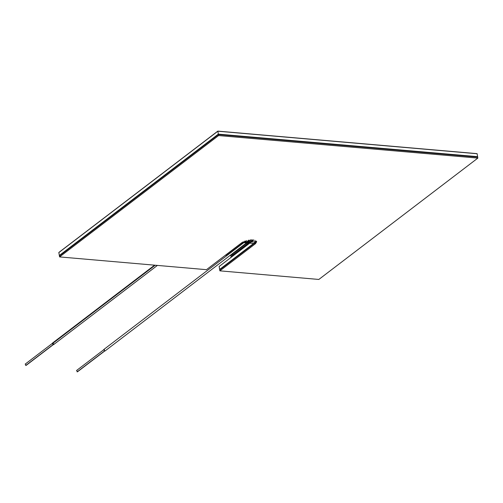 <?xml version="1.0" encoding="UTF-8"?>
<svg xmlns="http://www.w3.org/2000/svg" width="503" height="503" viewBox="0 0 503 503"><rect width="100%" height="100%" fill="white"/><g stroke="black" fill="none" stroke-linecap="round" stroke-linejoin="round"><path stroke-width="0.75" d="M58.845 252.556L217.856 131.214L477.096 153.648L217.837 131.113L58.845 252.556L59.341 255.474L58.845 252.556L217.856 131.214L218.346 134.131L477.605 156.659L477.114 153.742L477.605 156.659L218.346 134.131L217.856 131.214L58.845 252.556M219.138 266.489L253.801 240.038L219.138 266.489L253.801 240.038L219.138 266.489L219.635 269.407L219.138 266.489M477.096 153.648L217.837 131.113L58.832 252.462L217.837 131.113L477.096 153.648M477.114 153.742L217.856 131.214L477.114 153.742M59.341 255.474L218.346 134.131L59.341 255.474L59.417 255.945L59.341 255.474L218.346 134.131L218.428 134.597L477.687 157.131L477.605 156.659L477.687 157.131L218.428 134.597L218.346 134.131L59.341 255.474M255.273 242.207L219.635 269.407L255.273 242.207L256.297 241.056L255.273 242.207L254.952 240.308L255.354 242.672L219.71 269.872L219.635 269.407L255.273 242.207L219.635 269.407L219.71 269.872L255.354 242.672L256.467 241.27L255.354 242.672L255.273 242.207M477.605 156.659L218.346 134.131L477.605 156.659M59.417 255.945L218.428 134.597L59.417 255.945L59.58 256.914L59.417 255.945L218.428 134.597L218.591 135.571L477.85 158.099L318.839 279.448L219.874 270.847L219.71 269.872L255.354 242.672L256.467 241.27L255.354 242.672L255.518 243.647L219.874 270.847L318.839 279.448L477.85 158.099L477.687 157.131L477.85 158.099L218.591 135.571L218.428 134.597L59.417 255.945M206.469 269.677L59.58 256.914L218.591 135.571L59.58 256.914L206.469 269.677L242.106 242.484L255.518 243.647L256.662 241.736L242.106 242.484L206.469 269.677M477.687 157.131L218.428 134.597L477.687 157.131M219.874 270.847L255.518 243.647L255.354 242.672L219.71 269.872L219.874 270.847M243.056 241.874L244.659 242.012L243.056 241.874M247.445 242.251L249.796 242.459L247.445 242.251M240.748 243.521L242.49 243.672L240.748 243.521M245.313 243.917L247.621 244.118L245.313 243.917M226.62 254.298L228.362 254.449L226.62 254.298M231.191 254.694L233.493 254.895L231.191 254.694M154.578 265.169L52.469 343.09L52.243 343.782L155.188 265.226L52.243 343.782L53.626 344.612L157.401 265.414M248.809 240.082L246.703 241.874L248.809 240.082M246.483 240.56L245.451 241.409L245.879 241.295L245.716 242.867L246.608 242.93L245.716 242.867L245.879 241.295L246.703 241.874M245.451 241.409L103.844 349.472L104.574 351.107L105.001 350.993L250.375 239.918M77.135 371.887L76.884 370.428L77.135 371.887L104.549 350.962L77.493 371.786L104.907 350.868M104.278 349.359L104.574 351.107L104.278 349.359M25.754 365.505L25.508 364.046L25.754 365.505L53.173 344.58L26.118 365.404L53.532 344.486M53.852 343.92L52.243 343.782L53.192 343.059M230.858 257.435L230.776 256.97L230.858 257.435L253.682 240.019L230.858 257.435M253.091 239.944L230.776 256.97L253.091 239.944M252.94 240.057L250.966 239.887M249.293 240.66L251.852 240.887M244.559 241.176L245.634 241.27M248.3 241.503L250.764 241.717M249.683 242.547L247.338 242.339M244.546 242.1L242.905 241.956M241.723 242.779L243.458 242.93M246.288 243.175L248.595 243.377M247.507 244.2L245.2 244.005M242.377 243.754L240.635 243.603M239.547 244.433L241.289 244.584M244.112 244.829L246.42 245.03M238.46 245.263L240.201 245.414M243.031 245.659L245.332 245.86M237.372 246.093L239.114 246.244M241.943 246.489L244.251 246.69M236.284 246.923L238.026 247.074M240.855 247.319L243.163 247.52M235.203 247.753L236.938 247.904M239.768 248.149L242.075 248.35M234.115 248.583L235.857 248.734M238.68 248.979L240.987 249.18M233.027 249.413L234.769 249.563M237.598 249.809L239.9 250.01M231.94 250.243L233.681 250.393M236.511 250.639L238.812 250.84M230.852 251.066L232.593 251.217M235.423 251.469L237.73 251.663M229.77 251.896L231.506 252.047M234.335 252.292L236.643 252.493M228.683 252.726L230.418 252.877M233.247 253.122L235.555 253.323M227.595 253.556L229.337 253.707M232.16 253.952L234.467 254.153M233.379 254.983L231.078 254.782M228.249 254.537L226.507 254.386M225.419 255.216L227.161 255.367M229.99 255.612L232.292 255.813M103.939 349.598L76.525 370.522M52.563 343.222L25.15 364.141"/></g></svg>

